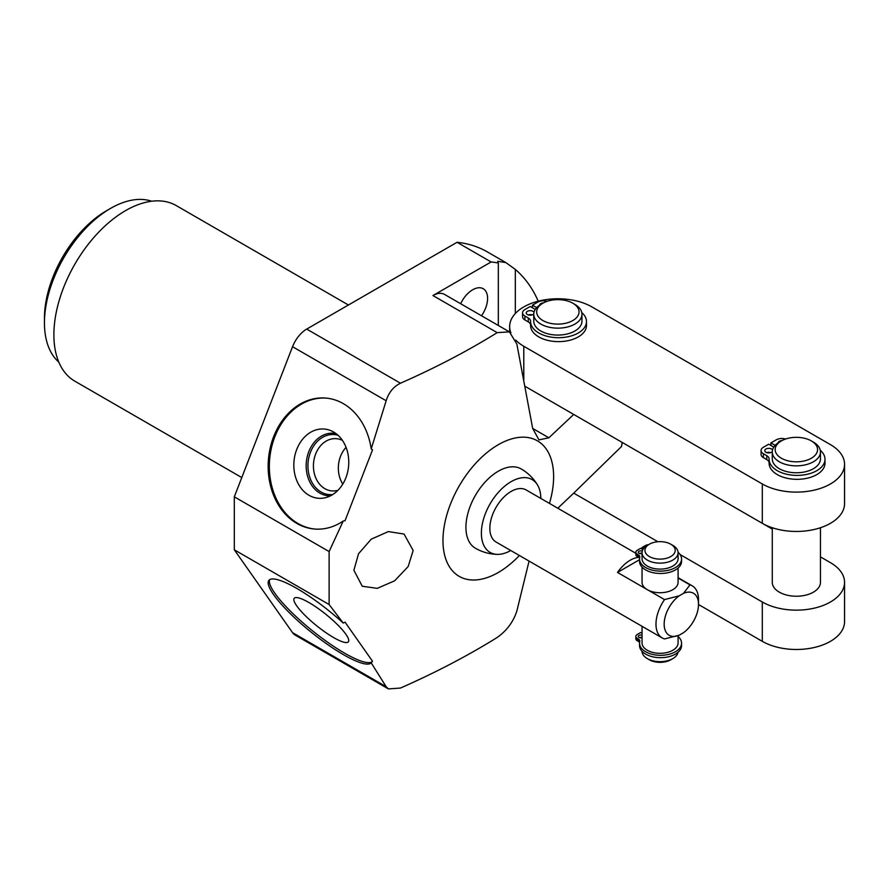 <?xml version="1.0" encoding="UTF-8"?>
<svg xmlns="http://www.w3.org/2000/svg" width="889" height="889" viewBox="0 0 889 889"><rect width="100%" height="100%" fill="white"/><g stroke="black" fill="none" stroke-linecap="round" stroke-linejoin="round"><path stroke-width="1.33" d="M515.776 340.154A48.184 27.815 0 0 0 523.788 346.266L762.295 483.96A48.184 27.815 0 0 0 814.802 489.995A48.184 27.815 0 0 0 844.55 464.291A48.184 27.815 0 0 0 830.437 444.622L591.93 306.916A48.184 27.815 0 0 0 539.412 300.893A48.184 27.815 0 0 0 509.664 326.596A48.184 27.815 0 0 0 510.931 332.931M292.548 632.657L386.159 686.708L388.393 688.908L295.148 635.068A23.125 13.357 -60 0 1 292.548 632.657L234.307 549.791L234.307 496.829L292.548 346.71A23.125 13.357 -60 0 1 306.705 329.086L400.461 383.215C435.532 367.779 467.781 350.922 497.184 332.642L509.408 331.875L516.842 343.987L532.678 428.431L548.88 437.788L573.716 414.441L762.295 523.31A48.184 27.815 0 0 0 814.802 529.344A48.184 27.815 0 0 0 844.55 503.641L844.55 464.291M497.184 332.642L432.943 295.548L491.128 261.955L457.057 242.286A216.838 125.193 -60 0 1 487.461 251.965L505.897 262.611L515.331 269.445L515.331 313.506M491.128 261.955A216.838 125.193 -60 0 1 498.329 263.033L497.718 261.266L505.897 262.611M538.245 301.182A216.838 125.193 120 0 0 515.331 269.445M772.274 529.077L622.211 442.444A216.838 125.193 -60 0 1 621.533 446.467L573.716 493.128L657.904 541.734M680.085 554.536L762.295 601.997A48.184 27.815 0 0 0 814.802 608.032A48.184 27.815 0 0 0 844.55 582.328A48.184 27.815 0 0 0 830.437 562.648L820.458 556.892M820.458 527.733L820.458 582.328A24.092 13.913 180 0 1 813.402 592.163A24.092 13.913 180 0 1 787.143 595.174A24.092 13.913 180 0 1 772.274 582.328L772.274 527.733M557.803 508.23L573.716 493.128M432.943 295.548A23.125 13.357 -60 0 1 444.511 294.403L509.408 331.875M498.329 325.474L498.329 263.033M460.658 303.727A21.103 12.19 -60 0 1 483.227 288.725A21.103 12.19 -60 0 1 487.594 298.382A21.103 12.19 -60 0 1 481.516 315.773M457.057 242.286L306.705 329.086M241.775 477.56L74.876 381.203A101.379 58.53 -60 0 1 53.885 334.797A101.379 58.53 -60 0 1 98.134 232.762A101.379 58.53 -60 0 1 176.266 205.603L348.421 305.005M58.807 362.101A93.478 53.973 -60 0 1 44.45 322.896A93.478 53.973 -60 0 1 110.547 208.404A93.478 53.973 -60 0 1 151.686 201.236M110.547 208.404L106.458 210.771A87.7 50.629 -60 0 0 44.45 318.173L44.45 322.896M353.878 570.238L358.545 553.736L371.258 539.145L388.349 531.589L404.051 534.045L413.152 550.48L408.184 566.504L394.672 580.795L377.269 588.351L362.256 586.251L353.878 570.238M519.387 555.492A78.254 45.183 -60 0 1 442.966 540.545A78.254 45.183 -60 0 1 498.296 444.7A78.254 45.183 -60 0 1 553.625 476.648A78.254 45.183 -60 0 1 549.458 503.407M269.6 579.717A65.73 13.891 -141.2 0 0 314.328 632.268A65.73 13.891 -141.2 0 0 372.513 661.249L371.213 662.861A65.73 13.891 38.8 0 1 311.039 632.057A65.73 13.891 38.8 0 1 268.889 580.35A65.73 13.891 38.8 0 1 343.221 623.045L329.119 604.531L329.119 551.569L234.307 496.829M343.221 623.045L345.043 622.167L372.513 661.249M386.159 686.708L371.213 662.861M388.393 688.908L400.461 688.053C435.532 672.617 467.781 655.76 497.184 637.48C506.786 630.668 513.342 621.856 516.842 611.054L529.077 561.092M329.119 604.531L234.307 549.791M329.119 551.569L343.221 521.032A65.73 51.84 95.1 0 1 314.262 529.011A65.73 51.84 95.1 0 1 268.478 458.935A65.73 51.84 95.1 0 1 325.963 398.083A65.73 51.84 95.1 0 1 371.213 448.901L386.159 400.75C388.76 392.438 393.527 386.593 400.461 383.215M548.88 437.788L538.967 439.888L532.678 428.431M371.213 448.901L372.513 449.901L345.043 520.698L343.221 521.032M540.834 498.429A42.039 24.27 120 0 0 537.534 485.016A45.772 45.772 0 0 0 521.187 468.948A45.772 26.426 -60 0 0 498.296 471.214A45.772 26.426 120 0 0 468.392 511.553A45.772 26.426 120 0 0 475.404 548.235A45.772 45.772 0 0 0 497.496 554.369A42.039 24.27 120 0 0 510.764 550.513M537.534 485.016A42.039 24.27 120 0 0 511.108 481.671A42.039 24.27 120 0 0 482.216 524.588A42.039 24.27 120 0 0 497.496 554.369M638.624 557.359A30.07 17.358 -60 0 0 617.499 572.438L664.528 599.586A30.07 17.358 -60 0 0 655.982 624.189A30.07 17.358 120 0 0 662.216 637.946L496.073 542.034A30.07 17.358 -60 0 1 489.85 528.266A30.07 17.358 -60 0 1 502.974 498.007A30.07 17.358 -60 0 1 526.144 489.95L635.846 553.291M678.096 578.039L689.964 584.895A30.07 17.358 -60 0 1 692.275 585.873A30.07 17.358 -60 0 1 698.51 599.631L698.51 604.353A24.281 14.024 120 0 0 683.497 593.352L689.964 584.895M678.096 568.027L678.096 582.328A18.024 10.401 180 0 1 672.817 589.685A18.024 10.401 180 0 1 648.114 590.107M664.528 599.586L679.174 595.841L683.497 593.352M646.592 589.229A18.024 10.401 180 0 1 642.047 582.328L642.047 567.104M617.499 572.438L639.535 559.714M642.047 552.736A18.024 10.401 180 0 0 653.171 562.348A18.024 10.401 180 0 0 672.817 560.092A18.024 10.401 0 0 0 678.096 552.736L678.096 558.714A18.024 10.401 180 0 1 672.817 566.071A18.024 10.401 180 0 1 653.171 568.327A18.024 10.401 180 0 1 642.047 558.714L642.047 552.736A18.024 10.401 180 0 1 647.325 545.379L649.37 544.201L647.325 545.379M647.325 658.616L649.37 659.794A15.135 8.734 180 0 0 670.773 659.794L672.817 658.616A18.024 10.401 180 0 1 647.325 658.616A18.024 10.401 180 0 1 642.047 651.304M678.096 635.646L678.096 642.914A18.024 10.401 180 0 1 672.817 650.27A18.024 10.401 180 0 1 653.171 652.526A18.024 10.401 180 0 1 642.047 642.914L642.047 626.312M642.891 549.591L640.669 548.302L637.257 550.269A4.823 2.778 0 0 0 635.846 552.236L635.846 554.603A4.823 2.778 0 0 0 637.257 556.57L638.402 557.225A4.823 2.778 180 0 1 639.569 558.325M635.846 552.236A4.823 2.778 0 0 0 637.257 554.203L638.402 554.858A4.823 2.778 180 0 1 639.813 556.825A4.823 2.778 180 0 1 639.758 557.236A21.014 12.135 0 0 0 639.535 558.992L639.535 561.359A21.014 12.135 0 0 0 660.549 573.483A21.014 12.135 0 0 0 681.563 561.359L681.563 558.992A21.014 12.135 0 0 0 678.074 552.302M639.391 553.414A2.411 1.389 180 0 1 641.947 553.414M642.047 553.38A2.411 1.389 180 0 1 638.969 553.225A2.411 1.389 180 0 1 638.258 552.236A2.411 1.389 180 0 1 639.669 550.969A2.411 1.389 180 0 1 642.247 551.191M648.425 544.746A4.823 2.778 0 0 0 645.436 545.546L642.036 547.513L643.647 548.446M639.535 558.992A21.014 12.135 0 0 0 660.549 571.127A21.014 12.135 0 0 0 681.563 558.992M678.096 552.736A18.024 10.401 0 0 0 672.817 545.379L670.773 544.201A15.135 8.734 0 0 0 649.37 544.201A15.135 8.734 180 0 0 649.37 556.558A15.135 8.734 180 0 0 670.773 556.558A15.135 8.734 0 0 0 670.773 544.201M670.773 659.794L672.817 658.616A18.024 10.401 0 0 0 678.007 652.304M642.036 549.091L642.036 547.513M642.047 631.723L642.036 633.29L640.669 632.501L637.257 634.468A4.823 2.778 180 0 0 635.846 636.435L635.846 638.791A4.823 2.778 180 0 0 637.257 640.758L638.402 641.425A4.823 2.778 0 0 1 639.569 642.514M678.096 636.513A21.014 12.135 180 0 1 681.563 643.192A21.014 12.135 180 0 1 660.549 655.315A21.014 12.135 180 0 1 639.535 643.192A21.014 12.135 180 0 1 639.758 641.425A4.823 2.778 0 0 0 639.813 641.025A4.823 2.778 0 0 0 638.402 639.058L637.257 638.402A4.823 2.778 180 0 1 635.846 636.435M642.047 635.291A2.411 1.389 0 0 0 639.558 635.202A2.411 1.389 0 0 0 638.258 636.435A2.411 1.389 0 0 0 638.969 637.413A2.411 1.389 0 0 0 642.047 637.569M681.563 643.192L681.563 645.547A21.014 12.135 180 0 1 660.549 657.682A21.014 12.135 180 0 1 639.535 645.547L639.535 643.192M641.947 637.613A2.411 1.389 0 0 0 639.391 637.613M679.174 595.841A24.281 14.024 120 0 0 664.161 624.189A24.281 14.024 120 0 0 679.174 635.191L664.528 638.924A30.07 17.358 120 0 1 662.216 637.946M679.174 635.191L683.497 632.701A24.281 14.024 120 0 0 698.51 604.353M326.552 398.139A65.73 51.84 -84.9 0 0 269.667 459.046A65.73 51.84 -84.9 0 0 314.862 529.066M333.575 431.998A34.738 27.403 95.1 0 1 348.455 467.381A34.738 27.403 95.1 0 1 325.763 497.607A34.738 27.403 95.1 0 1 309.016 495.306A34.738 27.403 -84.9 0 1 296.281 450.656A34.738 27.403 -84.9 0 1 331.708 431.021A34.738 27.403 -84.9 0 1 333.575 431.998M330.43 495.851A31.382 24.748 95.1 0 1 319.873 493.117A31.382 24.748 -84.9 0 1 307.527 455.512A31.382 24.748 -84.9 0 1 335.998 433.588M342.432 440.388A26.214 20.669 -84.9 0 0 336.475 438.688A26.214 20.669 -84.9 0 0 314.273 458.435A26.214 20.669 -84.9 0 0 324.874 488.683A26.214 20.669 95.1 0 0 331.808 490.906A26.214 20.669 95.1 0 0 337.976 490.295M573.716 414.441L525.032 386.326M309.016 602.586A34.738 7.345 38.8 0 1 337.131 624.3A34.738 7.345 38.8 0 1 348.555 641.547A34.738 7.345 38.8 0 1 333.575 637.535A34.738 7.345 -141.2 0 1 304.438 614.81A34.738 7.345 -141.2 0 1 294.459 598.053A34.738 7.345 -141.2 0 1 309.016 602.586M698.51 604.509L762.295 641.336A48.184 27.815 0 0 0 814.802 647.37A48.184 27.815 0 0 0 844.55 621.667L844.55 582.328M533.767 314.239A24.092 13.913 180 0 0 548.635 327.085A24.092 13.913 180 0 0 574.894 324.074A24.092 13.913 0 0 0 581.951 314.239L581.951 321.162A24.092 13.913 180 0 1 574.894 330.997A24.092 13.913 180 0 1 548.635 334.02A24.092 13.913 180 0 1 533.767 321.162L533.767 314.239A24.092 13.913 180 0 1 540.823 304.405L542.868 303.227L540.823 304.405M581.951 314.239A24.092 13.913 0 0 0 574.894 304.405L572.849 303.227A21.203 12.246 0 0 0 542.868 303.227A21.203 12.246 180 0 0 542.868 320.529A21.203 12.246 180 0 0 572.849 320.529A21.203 12.246 0 0 0 572.849 303.227M535.256 309.405L530.2 306.494L524.888 309.561A7.901 4.567 0 0 0 522.565 312.784L522.565 316.717A7.901 4.567 0 0 0 524.888 319.94L528.277 321.907A7.901 4.567 180 0 1 530.589 324.963M530.589 325.207A27.948 16.135 0 0 0 530.589 325.496A27.948 16.135 0 0 0 558.536 341.632A27.948 16.135 0 0 0 586.484 325.496L586.484 321.562A27.948 16.135 0 0 0 581.784 312.595M528.199 314.906A3.956 2.278 180 0 1 532.2 314.906M533.767 313.917A3.956 2.278 180 0 1 527.41 314.55A3.956 2.278 180 0 1 526.244 312.939A3.956 2.278 180 0 1 528.688 310.828A3.956 2.278 180 0 1 532.989 311.328A3.956 2.278 180 0 1 534 312.306M547.079 301.338A7.901 4.567 0 0 0 537.756 302.127L532.433 305.194L536.656 307.627M522.565 312.784A7.901 4.567 0 0 0 524.888 316.006L528.277 317.973A7.901 4.567 180 0 1 530.589 321.196A7.901 4.567 180 0 1 530.589 321.273A27.948 16.135 0 0 0 530.589 321.562A27.948 16.135 0 0 0 558.536 337.698A27.948 16.135 0 0 0 586.484 321.562M539.667 305.116A3.956 2.278 180 0 1 543.412 302.916M532.433 307.783L532.433 305.194M772.274 451.934A24.092 13.913 180 0 0 787.143 464.791A24.092 13.913 180 0 0 813.402 461.78A24.092 13.913 0 0 0 820.458 451.934L820.458 458.868A24.092 13.913 180 0 1 813.402 468.703A24.092 13.913 180 0 1 787.143 471.715A24.092 13.913 180 0 1 772.274 458.868L772.274 451.934A24.092 13.913 180 0 1 779.331 442.1L781.375 440.922L779.331 442.1M820.458 451.934A24.092 13.913 0 0 0 813.402 442.1L811.357 440.922A21.203 12.246 0 0 0 781.375 440.922A21.203 12.246 180 0 0 781.375 458.235A21.203 12.246 180 0 0 811.357 458.235A21.203 12.246 0 0 0 811.357 440.922M773.774 447.111L768.707 444.189L763.395 447.256A7.901 4.567 0 0 0 761.084 450.479L761.084 454.412A7.901 4.567 0 0 0 763.395 457.646L766.785 459.602A7.901 4.567 180 0 1 769.096 462.658M769.107 462.913A27.948 16.135 0 0 0 769.096 463.191A27.948 16.135 0 0 0 797.044 479.327A27.948 16.135 0 0 0 824.992 463.191L824.992 459.257A27.948 16.135 0 0 0 820.291 450.301M766.707 452.612A3.956 2.278 180 0 1 770.707 452.612M772.274 451.623A3.956 2.278 180 0 1 765.918 452.257A3.956 2.278 180 0 1 764.762 450.645A3.956 2.278 180 0 1 767.196 448.534A3.956 2.278 180 0 1 771.508 449.023A3.956 2.278 180 0 1 772.508 450.001M785.587 439.033A7.901 4.567 0 0 0 776.264 439.833L770.941 442.9L775.164 445.333M761.084 450.479A7.901 4.567 0 0 0 763.395 453.712L766.785 455.668A7.901 4.567 180 0 1 769.107 458.891A7.901 4.567 180 0 1 769.107 458.98A27.948 16.135 0 0 0 769.096 459.257A27.948 16.135 0 0 0 797.044 475.393A27.948 16.135 0 0 0 824.992 459.257M778.175 442.822A3.956 2.278 180 0 1 781.92 440.622M770.941 445.478L770.941 442.9M342.787 484.083A26.214 20.669 95.1 0 1 346.065 447.356M338.02 435.266A30.115 23.747 -84.9 0 0 334.431 434.588A30.115 23.747 -84.9 0 0 308.916 457.268A30.115 23.747 -84.9 0 0 321.096 492.028A30.115 23.747 -84.9 0 0 329.063 494.584A30.115 23.747 -84.9 0 0 332.73 494.551M762.295 523.31L762.295 483.96M292.548 346.71L386.159 400.75M638.402 557.225L638.402 554.858M637.257 556.57L637.257 554.203M637.257 638.402L637.257 640.758M638.402 639.058L638.402 641.425M523.788 379.77L523.788 346.266M762.295 601.997L762.295 641.336M528.277 321.907L528.277 317.973M524.888 319.94L524.888 316.006M766.785 459.602L766.785 455.668M763.395 457.646L763.395 453.712M692.275 585.873L678.096 577.683M509.664 332.03L509.664 326.596M530.589 325.496L530.589 321.562M769.096 463.191L769.096 459.257"/></g></svg>

